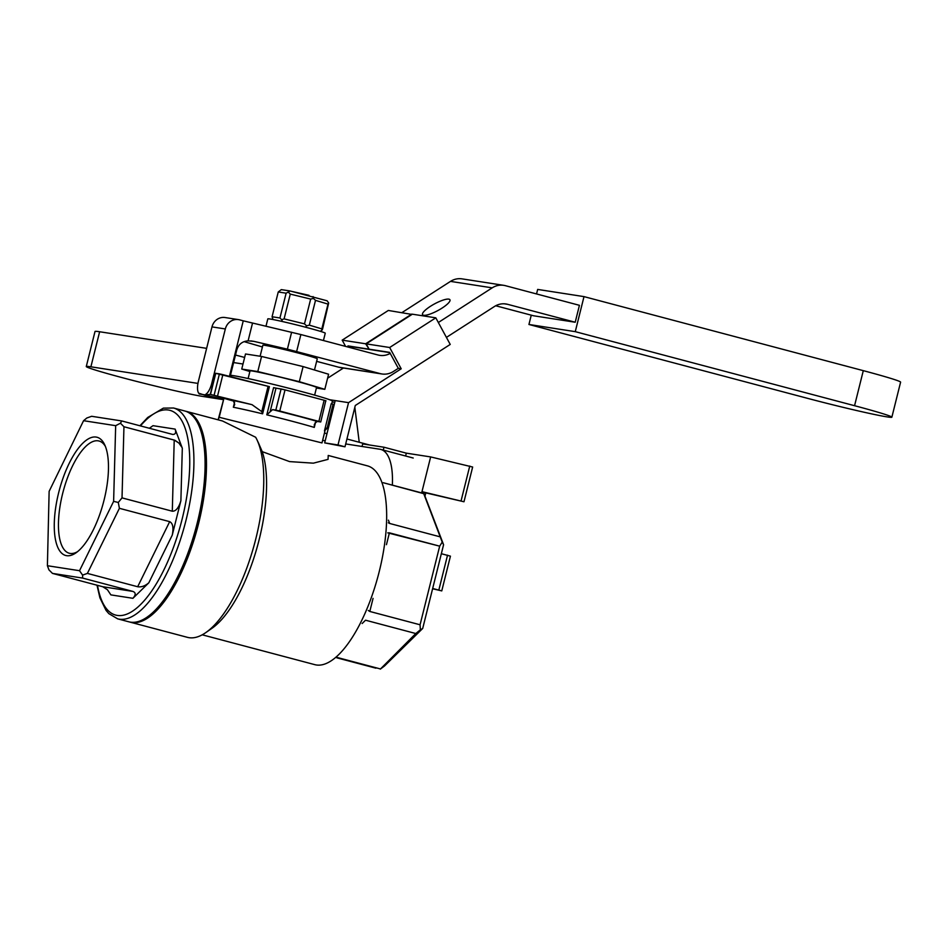 <?xml version="1.0" encoding="UTF-8"?>
<svg xmlns="http://www.w3.org/2000/svg" width="948" height="948" viewBox="0 0 948 948"><rect width="100%" height="100%" fill="white"/><g stroke="black" fill="none" stroke-linecap="round" stroke-linejoin="round"><path stroke-width="1.42" d="M265.973 326.266L267.822 318.86A29.601 1.09 14 0 1 296.807 324.974A29.601 1.09 14 0 1 325.259 333.186L323.434 340.522M310.671 299.082L290.278 294.105L284.104 318.884L304.486 323.861L310.671 299.082L313.409 298.407L315.506 300.362L309.332 325.14L306.583 325.804L304.486 323.861M290.159 290.989L286.13 293.193L278.25 291.972L281.307 289.614L290.159 290.989L327.143 300.8L328.683 302.993L328.008 304.107L315.506 300.362M290.278 294.105L288.524 292.339M313.077 296.582L313.409 298.407M284.104 318.884L281.698 319.737L279.944 317.971L286.13 293.193M282.374 321.526L281.698 319.737M305.54 327.202L306.583 325.804M278.25 291.972L272.076 316.751L279.944 317.971M272.076 316.751L272.977 319.523M328.683 302.993L322.521 329.264L321.846 330.378L321.834 328.885L328.008 304.107M320.14 331.267L321.846 330.378M309.332 325.14L321.834 328.885M210.255 394.427L215.528 373.287L210.492 394.439L215.765 373.299L219.426 373.868L214.153 395.008L219.426 373.868L222.875 374.65L217.602 395.802L222.875 374.65L269.398 386.63L215.528 373.287L210.255 394.427L252.002 404.666L261.778 411.633L252.002 404.666L210.492 394.439L233.564 401.087L234.701 404.547L233.35 407.237L234.701 404.547L233.564 401.087L231.596 400.163L210.255 394.427L204.958 394.842L223.159 399.381L223.669 398.065M317.272 358.794A28.049 1.031 -166 0 0 290.313 351.009A28.049 1.031 -166 0 0 262.857 345.226A28.049 1.031 -166 0 1 290.313 351.009A28.049 1.031 -166 0 1 317.272 358.794L314.475 369.993L317.272 358.794M328.221 455.455L328.055 459.365L313.361 463.169L289.567 461.593L262.229 451.651A102.822 38.489 -75.2 0 1 256.896 548.098A102.822 38.489 -75.2 0 1 211.925 628.334A102.822 38.489 -75.2 0 0 256.896 548.098A102.822 38.489 -75.2 0 0 262.229 451.651L258.614 443.261L262.229 451.651L289.567 461.593L313.361 463.169L328.055 459.365L328.221 455.455L367.457 465.859L328.221 455.455M255.652 437.253A109.056 40.823 104.8 0 1 256.932 439.706A109.056 40.823 104.8 0 1 254.894 542.398A109.056 40.823 104.8 0 1 205.787 632.6A109.056 40.823 104.8 0 1 189.067 637.684A109.056 40.823 104.8 0 1 187.479 637.352L130.232 622.172A109.056 40.823 104.8 0 1 129.532 621.971A109.056 40.823 104.8 0 0 130.232 622.172A109.056 40.823 104.8 0 0 131.808 622.504A109.056 40.823 104.8 0 1 130.232 622.172L187.479 637.352A109.056 40.823 104.8 0 0 189.067 637.684A109.056 40.823 104.8 0 0 205.787 632.6A109.056 40.823 104.8 0 0 254.894 542.398A109.056 40.823 104.8 0 0 256.932 439.706A109.056 40.823 104.8 0 0 255.652 437.253L222.496 420.983L186.116 411.337A109.056 40.823 104.8 0 1 198.179 525.133A109.056 40.823 104.8 0 1 131.808 622.504A109.056 40.823 104.8 0 0 198.179 525.133A109.056 40.823 104.8 0 0 186.116 411.337A109.056 40.823 104.8 0 0 185.417 411.171A109.056 40.823 104.8 0 1 186.116 411.337L222.496 420.983L255.652 437.253M219.189 417.286L321.988 442.917L324.891 431.293A52.97 1.943 14 0 0 324.453 430.913A52.97 1.943 14 0 1 324.891 431.293L321.988 442.917L219.189 417.286L218.135 419.822L223.965 398.148L219.189 417.286M332.416 401.087A52.97 1.943 -166 0 0 285.869 387.483A52.97 1.943 -166 0 0 230.447 375.313A52.97 1.943 -166 0 1 285.869 387.483A52.97 1.943 -166 0 1 332.416 401.087M149.346 428.271L153.019 425.676L149.346 428.271M175.131 429.112C176.281 432.786 175.427 434.551 172.583 434.409L121.782 420.959L172.583 434.409C175.427 434.551 176.281 432.786 175.131 429.112L153.019 425.676L175.131 429.112L182.312 448.214L175.131 429.112M327.309 427.394L324.453 430.913L328.707 426.742L327.309 427.394L333.068 404.263L334.229 404.571L331.231 403.718L333.068 404.263L327.309 427.394M261.778 411.633L262.608 413.814A52.97 1.943 -166 0 0 233.35 407.237L234.583 402.296L233.35 407.237A52.97 1.943 -166 0 1 262.608 413.814L261.778 411.633L268.094 386.298L261.778 411.633M317.296 421.457L314.902 423.14L317.296 421.457L320.732 421.967L272.609 409.607L266.803 414.833L272.609 409.607L275.821 410.105L281.094 388.953L275.987 388.17L270.216 411.29L275.987 388.17L273.581 387.637L285.04 389.877L281.094 388.953L275.821 410.105L279.767 411.029L285.04 389.877L324.145 400.246L285.04 389.877L279.767 411.029L318.872 421.398L324.145 400.246L326.005 400.814L324.145 400.246L318.872 421.398L320.732 421.967L317.296 421.457A59.203 2.169 -166 0 0 272.609 409.607A59.203 2.169 -166 0 1 317.296 421.457M314.345 424.42L314.286 427.418A52.97 1.943 -166 0 0 266.803 414.833L273.581 387.637L266.803 414.833A52.97 1.943 -166 0 1 314.286 427.418L314.345 424.42M98.201 440.844A58.053 21.733 -75.2 0 0 62.864 492.676A58.053 21.733 -75.2 0 0 69.287 553.253A58.053 21.733 -75.2 0 0 77.523 551.677A58.053 21.733 -75.2 0 1 69.287 553.253A58.053 21.733 -75.2 0 1 62.864 492.676A58.053 21.733 -75.2 0 1 98.201 440.844A58.053 21.733 -75.2 0 1 99.042 441.021A58.053 21.733 -75.2 0 0 98.201 440.844M105.418 446.461A58.053 21.733 -75.2 0 0 99.042 441.021A58.053 21.733 -75.2 0 1 105.418 446.461M96.151 437.075A61.17 22.894 -75.2 0 0 56.264 504.016A61.17 22.894 -75.2 0 0 75.959 552.85A61.17 22.894 -75.2 0 0 103.498 502.262A61.17 22.894 -75.2 0 0 104.647 444.671A61.17 22.894 -75.2 0 0 96.151 437.075A61.17 22.894 -75.2 0 0 56.264 504.016A61.17 22.894 -75.2 0 0 75.959 552.85A61.17 22.894 -75.2 0 0 103.498 502.262A61.17 22.894 -75.2 0 0 104.647 444.671A61.17 22.894 -75.2 0 0 96.151 437.075M130.409 622.137A109.056 40.823 104.8 0 1 128.833 621.805L117.659 618.843L108.83 613.64L106.046 610.394L99.907 597.821L96.992 585.2L99.907 597.821L106.046 610.394L108.83 613.64L117.659 618.843A109.056 40.823 104.8 0 0 119.235 619.174A109.056 40.823 104.8 0 1 117.659 618.843L128.833 621.805A109.056 40.823 104.8 0 0 130.409 622.137A109.056 40.823 104.8 0 0 196.781 524.765A109.056 40.823 104.8 0 0 184.73 410.97A109.056 40.823 104.8 0 1 196.781 524.765A109.056 40.823 104.8 0 1 130.409 622.137M122.019 497.878L172.299 511.209L174.219 440.062L123.951 426.742L122.019 497.878L172.299 511.209L174.219 440.062L178.911 443.06L182.004 447.456L178.911 443.06L174.87 440.275L123.951 426.742L120.443 423.211L121.782 420.959L91.648 416.291L86.837 417.997L83.566 420.699L49.13 491.36L47.4 565.719L48.964 569.89L52.472 573.398L102.74 586.729L132.886 591.41L82.606 578.079L52.472 573.398L102.74 586.729L132.886 591.41C135.931 592.63 135.943 594.929 132.91 598.307L148.812 582.807C145.103 585.994 141.394 587.31 137.673 586.741L169.68 521.649L119.401 508.318L87.394 573.41L137.673 586.741L169.68 521.649C172.88 523.272 173.745 527.763 172.252 535.134L180.89 500.686C178.734 507.867 175.866 511.375 172.299 511.209C175.866 511.375 178.734 507.867 180.89 500.686L182.312 448.214L180.89 500.686L172.252 535.134C173.745 527.763 172.88 523.272 169.68 521.649L119.401 508.318L118.287 502.452L122.019 497.878L123.951 426.742L120.443 423.211L121.782 420.959L91.648 416.291L86.837 417.997L83.566 420.699L49.13 491.36L47.4 565.719L79.525 570.708L82.595 575.104L87.394 573.41L137.673 586.741C141.394 587.31 145.103 585.994 148.812 582.807L172.252 535.134L148.812 582.807L132.91 598.307C135.943 594.929 135.931 592.63 132.886 591.41L82.606 578.079L82.595 575.104L87.394 573.41L119.401 508.318L118.287 502.452L122.019 497.878M443.581 544.733L422.701 628.465L384.473 666.017L380.314 669.134L415.805 633.537L422.701 628.465L384.473 666.017L380.314 669.134L415.805 633.537L365.537 620.205L362.16 623.523L365.537 620.205L415.805 633.537L420.355 629.804L420.071 624.779L439.671 546.167L442.218 542.114L423.626 493.422L443.581 544.733L423.626 493.422L383.205 482.71L424.04 493.754L443.581 544.733L422.701 628.465L420.355 629.804L420.071 624.779L439.671 546.167L389.403 532.835L386.452 544.673L389.403 532.835L387.768 532.871L439.671 546.167L442.218 542.114L443.581 544.733M375.894 668.174L336.789 657.805L375.894 668.174M110.869 594.882L107.432 589.727L102.74 586.729L107.432 589.727L110.869 594.882L132.91 598.307L110.869 594.882M115.668 425.676L120.443 423.211L115.668 425.676L83.566 420.699L115.668 425.676L113.618 501.362L118.287 502.452L113.618 501.362L115.668 425.676M79.525 570.708L113.618 501.362L79.525 570.708L82.595 575.104L82.606 578.079L52.472 573.398L48.964 569.89L47.4 565.719L79.525 570.708M389.652 523.462L439.931 536.781L389.652 523.462L388.348 522.81L389.652 523.462L388.419 520.156L389.652 523.462M369.803 611.46L420.071 624.779L369.803 611.46L368.286 610.465L369.803 611.46L373.062 598.389L369.803 611.46M337.192 657.474L379.899 668.802L337.192 657.474M309.012 295.326L292.482 291.557L309.012 295.326M250.023 370.905A34.27 1.256 14 0 1 283.582 377.979A34.27 1.256 14 0 1 316.537 387.495A34.27 1.256 14 0 0 283.582 377.979A34.27 1.256 14 0 0 250.023 370.905L248.127 378.536L250.023 370.905M324.82 389.332L316.407 388.028L324.82 389.332L299.331 381.689L324.82 389.332L328.589 374.223L324.82 389.332M257.797 371.557L299.331 381.689L303.099 366.58L328.589 374.223L303.099 366.58L299.331 381.689L257.797 371.557L241.74 369.068L257.797 371.557L261.565 356.46L303.099 366.58L261.565 356.46L257.797 371.557M249.881 371.509L241.74 369.068L245.508 353.971L261.565 356.46L245.508 353.971L241.74 369.068L249.881 371.509M198.677 425.024A107.503 40.243 104.8 0 1 197.077 527.064A107.503 40.243 104.8 0 1 147.912 616.508A107.503 40.243 104.8 0 0 197.077 527.064A107.503 40.243 104.8 0 0 198.677 425.024M325.78 400.803L320.732 421.967L325.78 400.803M528.937 324.477L808.229 398.516A62.319 2.287 -166 0 0 891.867 417.191A62.319 2.287 -166 0 0 854.563 405.708L575.27 331.658L528.937 324.477L531.259 315.174M536.544 293.951L537.67 289.424L584.004 296.617L575.27 331.658M891.867 417.191L900.6 382.139A62.319 2.287 -166 0 0 863.296 370.656L584.004 296.617M495.721 305.754L533.511 315.767L575.211 322.237L579.429 305.315L505.379 285.68A18.699 17.325 -81.2 0 0 503.72 285.336L462.02 278.866A18.699 17.325 -81.2 0 0 450.501 281.39L492.202 287.848A18.699 17.325 -81.2 0 1 503.72 285.336M435.807 317.829L412.356 314.191L366.212 343.863L369.104 349.184L389.664 352.372L398.314 368.334L401.205 368.784L389.664 347.501L435.807 317.829L450.229 344.432L355.287 405.495L344.989 446.804L337.998 444.956L348.544 402.651L329.631 399.724M334.976 401.585L324.678 442.882L344.989 446.804M327.593 378.216L343.46 368.014M345.582 346.399L342.181 340.142L365.632 343.78L368.914 348.84M411.965 314.44L388.325 310.458L342.181 340.142M334.798 402.319L332.215 401.916M324.678 442.882L337.998 444.956M401.205 368.784L348.544 402.651M411.776 314.096L365.632 343.78M368.523 349.089L347.963 345.901L348.52 346.932M366.212 343.863L389.664 347.501M229.416 376.344L243.257 320.827L300.872 334.549L378.015 354.99A18.699 17.325 -81.2 0 0 379.662 355.346A18.699 17.325 -81.2 0 0 390.221 353.403M243.257 320.827L239.512 319.832A12.466 11.554 -81.2 0 0 238.41 319.606L225.067 317.533A12.466 11.554 -81.2 0 0 211.985 326.894L225.328 328.956A12.466 11.554 -81.2 0 1 238.41 319.606M291.617 332.238L287.398 349.16L253.946 341.375L248.103 340.853C242.285 341.292 238.505 344.349 236.751 350.025L230.151 376.522M262.418 346.968L244.122 341.636M211.985 326.894L198.416 381.274A12.466 4.669 104.8 0 0 198.677 393.159L212.281 397.698L223.159 399.381M287.398 349.16L380.267 373.631A18.699 17.325 -81.2 0 0 381.926 373.974L340.225 367.516A18.699 17.325 -81.2 0 1 338.578 367.16L316.632 361.354M199.198 393.953L204.958 394.842M442.041 308.1A15.583 3.721 -28.5 0 0 449.945 299.769A15.583 3.721 -28.5 0 0 448.783 299.13A15.583 3.721 -28.5 0 0 432.418 305.09A15.583 3.721 -28.5 0 0 422.547 314.629A15.583 3.721 -28.5 0 0 442.041 308.1M438.343 322.498L492.202 287.848M348.224 347.098A18.699 17.325 -81.2 0 0 349.492 346.364L349.765 346.186M401.999 312.579L450.501 281.39M212.945 383.656L211.76 383.348L225.328 328.956M211.76 383.348A12.466 4.669 104.8 0 1 205.823 394.261M575.211 322.237L507.63 304.32A18.699 17.325 -81.2 0 0 505.983 303.976A18.699 17.325 -81.2 0 0 494.465 306.488L446.413 337.393M398.314 368.334L393.444 371.462A18.699 17.325 -81.2 0 1 381.926 373.974M206.628 348.354L99.635 331.753A62.319 2.287 -166 0 0 95.013 331.48L86.28 366.532A62.319 2.287 -166 0 0 134.663 380.906A62.319 2.287 -166 0 0 202.611 396.418L223.586 399.677M197.966 383.407L90.89 366.805A62.319 2.287 -166 0 0 86.28 366.532M244.643 357.455L235.507 355.038M369.471 444.979L346.932 438.995M326.965 433.71L324.453 433.046M359.245 442.266L354.825 407.32L359.245 442.266M243.008 364.02L233.635 362.563L243.008 364.02M392.342 485.127A62.319 23.333 -75.2 0 0 380.823 449.435A62.319 23.333 -75.2 0 0 379.923 449.245L345.7 443.937M325.211 440.761L322.628 440.358M422.583 493.15L422.903 491.882L463.987 501.765L425.794 492.877L425.036 495.923M463.987 501.765L472.649 467.02L430.653 456.924L421.67 492.901M432.608 588.767L441.768 590.9L432.679 588.471M422.903 491.882L425.794 492.877M441.341 553.715L450.43 556.156L441.768 590.9M461.095 500.781L469.758 466.037M438.877 589.905L447.539 555.161M405.614 456L406.325 453.156L383.987 447.231L362.669 443.925L362.041 446.472M406.325 453.156L430.653 456.924M383.265 450.087L383.987 447.231M314.76 664.643A102.822 38.489 -75.2 0 0 378.323 575.116A102.822 38.489 -75.2 0 0 367.457 465.859A102.822 38.489 -75.2 0 1 378.323 575.116A102.822 38.489 -75.2 0 1 314.76 664.643L202.232 634.816L314.76 664.643M331.231 403.718L324.453 430.913L331.231 403.718M269.398 386.63L262.608 413.814L269.398 386.63M315.554 422.322L314.286 427.418L315.554 422.322M117.197 615.406A105.939 39.662 104.8 0 1 97.502 585.343A105.939 39.662 104.8 0 0 117.197 615.406A105.939 39.662 104.8 0 0 188.166 486.81A105.939 39.662 104.8 0 0 140.446 425.913A105.939 39.662 104.8 0 1 188.166 486.81A105.939 39.662 104.8 0 1 117.197 615.406M173.555 408.007A109.056 40.823 104.8 0 1 185.618 521.803A109.056 40.823 104.8 0 1 119.235 619.174A109.056 40.823 104.8 0 0 185.618 521.803A109.056 40.823 104.8 0 0 173.555 408.007L163.388 408.126L147.734 417.464L139.913 425.771L147.734 417.464L163.388 408.126L173.555 408.007L184.73 410.97L173.555 408.007M252.002 404.666A59.203 2.169 -166 0 0 231.596 400.163A59.203 2.169 -166 0 1 252.002 404.666M854.563 405.708L863.296 370.656M250.817 340.889L253.946 341.375M248.103 340.853L252.512 323.138M300.872 334.549L296.653 351.471M338.578 367.16L380.267 373.631M349.492 346.364L389.782 352.609M504.3 303.81L507.63 304.32M90.89 366.805L99.635 331.753M258.614 443.261L256.932 439.706L258.614 443.261M211.925 628.334L205.787 632.6L211.925 628.334M331.717 403.884L332.393 401.182L331.717 403.884M260.108 356.235L262.857 345.226L260.108 356.235M314.641 395.126L316.537 387.495L314.641 395.126M413.221 458.026L380.823 449.435"/></g></svg>

